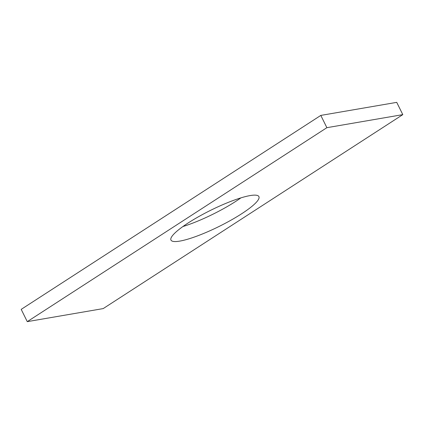 <?xml version="1.0" encoding="UTF-8"?>
<svg xmlns="http://www.w3.org/2000/svg" width="424" height="424" viewBox="0 0 424 424"><rect width="100%" height="100%" fill="white"/><g stroke="black" fill="none" stroke-linecap="round" stroke-linejoin="round"><path stroke-width="0.64" d="M27.269 321.641L103.191 308.593L402.8 114.634L396.731 102.359L320.809 115.407L21.2 309.366L27.269 321.641L326.877 127.682L320.809 115.407M402.8 114.634L326.877 127.682M250.091 195.586A49.052 9.105 153.7 0 0 198.936 216.489A49.052 9.105 153.7 0 0 170.962 240.079A49.052 9.105 153.7 0 0 218.975 226.511A49.052 9.105 153.7 0 0 258.91 196.609A49.052 9.105 153.7 0 0 250.091 195.586M182.903 226.538A49.052 9.105 153.7 0 0 240.901 197.876"/></g></svg>
